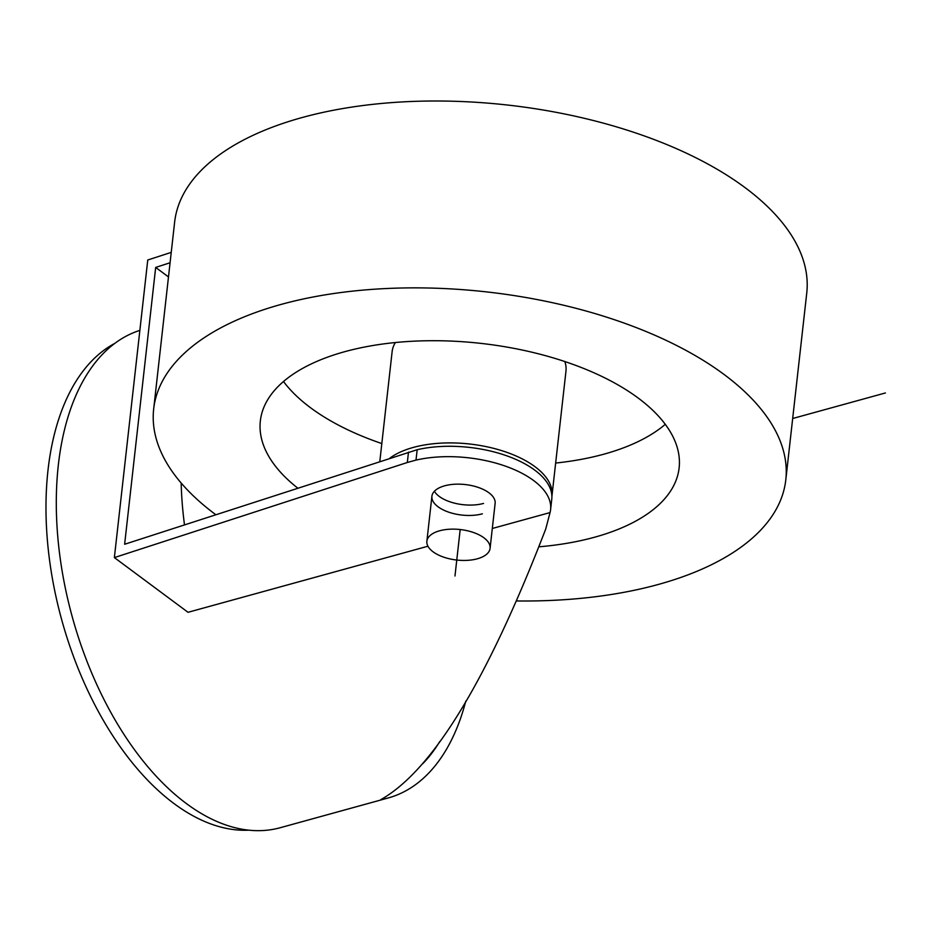 <?xml version="1.0" encoding="UTF-8"?>
<svg xmlns="http://www.w3.org/2000/svg" width="932" height="932" viewBox="0 0 932 932"><rect width="100%" height="100%" fill="white"/><g stroke="black" fill="none" stroke-linecap="round" stroke-linejoin="round"><path stroke-width="1.4" d="M139.858 330.382A258.409 144.448 74.6 0 0 58.238 541.76A258.409 144.448 74.6 0 0 186.33 803.524A258.409 144.448 74.6 0 0 280.194 827.733L388.236 797.955A258.409 144.448 74.6 0 0 465.79 701.109M388.236 797.955A258.409 144.448 74.6 0 1 380.839 799.633C430.479 771.545 484.99 686.604 545.756 528.933L550.043 512.577A87.631 42.278 -173.6 0 0 550.602 509.571A87.631 42.278 -173.6 0 0 507.183 466.769A87.631 42.278 -173.6 0 0 416.01 460.093L417.175 449.713A87.631 42.278 -173.6 0 1 508.348 456.389A87.631 42.278 -173.6 0 1 551.767 499.191L550.602 509.571M171.243 252.374L147.757 260.005L114.368 557.592L188.031 612.301L427.939 546.222M492.306 528.479L550.043 512.577M422.732 763.716A246.479 137.785 74.6 0 0 439.613 741.732M170.078 262.754L155.679 267.426L124.632 544.265L417.175 449.713M434.382 491.281A31.805 15.343 -173.6 0 0 483.545 503.431M408.496 452.113L407.331 462.493L416.01 460.093M114.368 557.592L407.331 462.493M490.081 548.331A31.805 15.343 -173.6 0 0 483.906 537.787A31.805 15.343 -173.6 0 0 449.364 529.236A31.805 15.343 -173.6 0 0 426.868 541.247A31.805 15.343 -173.6 0 0 433.054 551.791A31.805 15.343 -173.6 0 0 467.584 560.342A31.805 15.343 -173.6 0 0 490.081 548.331L495.125 503.35A31.805 15.343 -173.6 0 0 478.512 487.506A31.805 15.343 -173.6 0 0 444.669 485.805A31.805 15.343 -173.6 0 0 431.912 496.255A31.805 15.343 -173.6 0 0 448.537 512.099A31.805 15.343 -173.6 0 0 482.38 513.812M168.482 276.932L155.679 267.426M181.169 483.032A246.479 137.785 74.6 0 0 184.489 524.832M248.972 830.179A254.436 142.235 -105.4 0 1 174.004 803.57A254.436 142.235 -105.4 0 1 49.314 558.35A254.436 142.235 -105.4 0 1 114.846 343.349M551.895 496.465A87.457 42.208 -173.6 0 0 551.989 495.708A87.457 42.208 -173.6 0 0 506.297 452.148A87.457 42.208 -173.6 0 0 413.226 447.453A87.457 42.208 6.4 0 0 389.879 458.148M551.989 495.708L565.969 371.134A87.457 42.208 -173.6 0 0 564.827 361.546M379.813 461.422L392.127 351.644A87.457 42.208 6.4 0 1 395.366 342.545M555.658 463.053A210.702 101.67 6.4 0 0 603.959 454.164A210.702 101.67 -173.6 0 0 665.285 424.328M381.817 443.562A210.702 101.67 6.4 0 1 283.503 381.503M539.011 546.804A210.702 101.67 6.4 0 0 594.651 537.205A210.702 101.67 -173.6 0 0 679.125 467.922A210.702 101.67 -173.6 0 0 569.044 362.979A210.702 101.67 -173.6 0 0 344.817 351.667A210.702 101.67 6.4 0 0 260.343 420.949A210.702 101.67 6.4 0 0 297.692 488.077M516.619 600.954A318.045 153.465 6.4 0 0 658.283 584.469A318.045 153.465 -173.6 0 0 785.793 479.887A318.045 153.465 -173.6 0 0 619.64 321.493A318.045 153.465 -173.6 0 0 281.184 304.403A318.045 153.465 6.4 0 0 153.675 408.985A318.045 153.465 6.4 0 0 215.77 514.674M785.793 479.887L806.751 293.032A318.045 153.465 -173.6 0 0 640.599 134.627A318.045 153.465 -173.6 0 0 302.143 117.537A318.045 153.465 6.4 0 0 174.633 222.119L153.675 408.985M885.4 392.966L792.678 418.503M460.187 529.539L454.979 575.999M431.912 496.255L426.868 541.247"/></g></svg>
